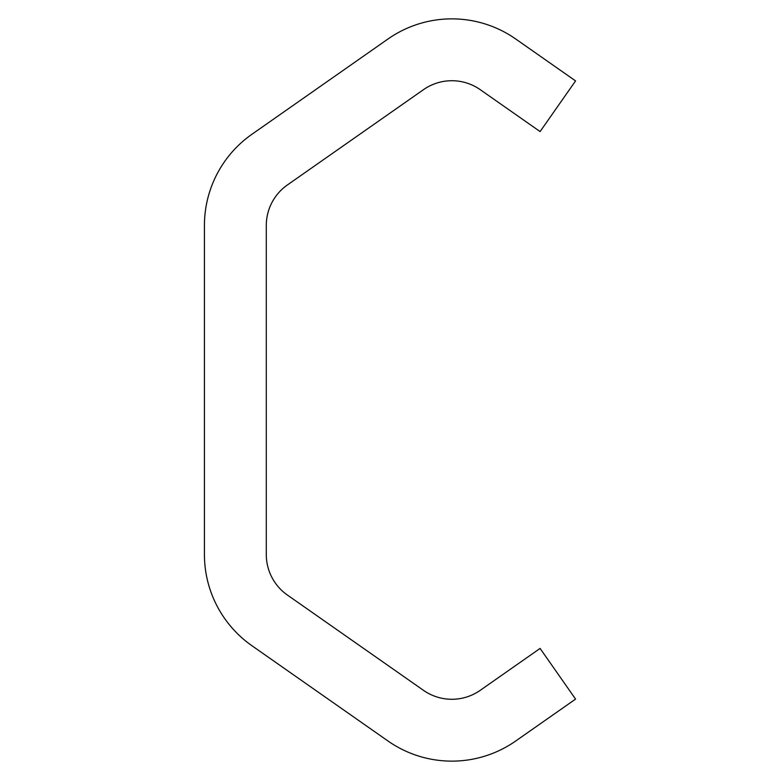 <?xml version="1.0" encoding="UTF-8"?>
<svg xmlns="http://www.w3.org/2000/svg" width="780" height="780" viewBox="0 0 780 780"><rect width="100%" height="100%" fill="white"/><g stroke="black" fill="none" stroke-linecap="round" stroke-linejoin="round"><path stroke-width="1.17" d="M515.716 741L575.572 699.094L540.091 648.424L480.236 690.329A49.481 49.481 0 0 1 423.472 690.329L287.391 595.042A49.481 49.481 0 0 1 266.292 554.512L266.292 225.488A49.481 49.481 0 0 1 287.391 184.957L423.472 89.671A49.481 49.481 0 0 1 480.236 89.671L540.091 131.576L575.572 80.906L515.716 39A111.345 111.345 0 0 0 387.991 39L251.911 134.287A111.345 111.345 0 0 0 204.428 225.488L204.428 554.512A111.345 111.345 0 0 0 251.911 645.713L387.991 741A111.345 111.345 0 0 0 515.716 741"/></g></svg>
